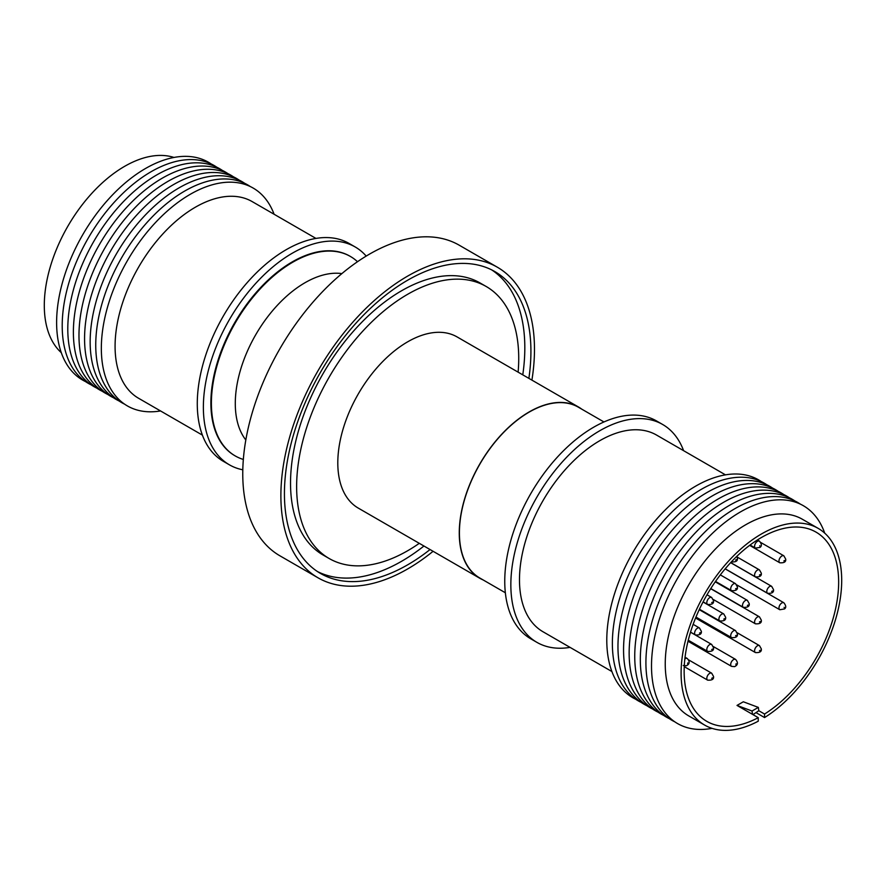 <?xml version="1.0" encoding="UTF-8"?>
<svg xmlns="http://www.w3.org/2000/svg" width="886" height="886" viewBox="0 0 886 886"><rect width="100%" height="100%" fill="white"/><g stroke="black" fill="none" stroke-linecap="round" stroke-linejoin="round"><path stroke-width="1.33" d="M202.396 435.115L138.593 398.279A113.563 65.564 -60 0 1 115.08 346.293A113.563 65.564 -60 0 1 164.641 232.01A113.563 65.564 -60 0 1 252.156 201.587L315.959 238.423M61.278 352.65A113.563 65.564 -60 0 1 44.3 305.437A113.563 65.564 -60 0 1 89.364 196.094A113.563 65.564 -60 0 1 173.977 157.453M85.521 381.6A125.779 72.619 -60 0 1 56.615 322.515A125.779 72.619 -60 0 1 113.353 194.034A125.779 72.619 -60 0 1 211.178 163.965M91.114 384.834A125.779 72.619 -60 0 1 62.208 325.749A125.779 72.619 -60 0 1 118.945 197.257A125.779 72.619 -60 0 1 216.771 167.188M96.707 388.057A125.779 72.619 -60 0 1 67.79 328.972A125.779 72.619 -60 0 1 124.538 200.491A125.779 72.619 -60 0 1 222.353 170.422M102.289 391.291A125.779 72.619 -60 0 1 73.383 332.206A125.779 72.619 -60 0 1 130.12 203.714A125.779 72.619 -60 0 1 227.946 173.645M107.882 394.514A125.779 72.619 -60 0 1 78.976 335.429A125.779 72.619 -60 0 1 135.713 206.947A125.779 72.619 -60 0 1 233.539 176.879M113.474 397.748A125.779 72.619 -60 0 1 84.569 338.662A125.779 72.619 -60 0 1 141.306 210.17A125.779 72.619 -60 0 1 239.131 180.102M119.067 400.97A125.779 72.619 -60 0 1 90.162 341.885A125.779 72.619 -60 0 1 146.899 213.393A125.779 72.619 -60 0 1 244.713 183.336M124.66 404.193A125.779 72.619 -60 0 1 95.743 345.108A125.779 72.619 -60 0 1 152.481 216.627A125.779 72.619 -60 0 1 250.306 186.558M160.532 410.949A125.779 72.619 -60 0 1 101.336 348.342A125.779 72.619 -60 0 1 175.184 204.5A125.779 72.619 -60 0 1 274.095 214.257M350.147 256.32A115.169 66.494 120 0 0 349.892 256.165A115.169 66.494 120 0 0 259.853 288.404A115.169 66.494 120 0 0 234.735 455.637A115.169 66.494 120 0 0 234.989 455.792M243.34 459.446A115.169 66.494 -60 0 1 235.244 455.936A115.169 66.494 -60 0 1 260.362 288.703A115.169 66.494 -60 0 1 350.413 256.464A115.169 66.494 -60 0 1 357.501 261.713M242.808 469.801A125.779 72.619 -60 0 1 229.419 464.829A125.779 72.619 -60 0 1 256.851 282.191A125.779 72.619 -60 0 1 355.197 246.972A125.779 72.619 -60 0 1 366.195 256.076M229.419 464.829L223.327 461.307A125.779 72.619 -60 0 1 250.76 278.669A125.779 72.619 -60 0 1 349.106 243.451L355.197 246.972M433.088 551.291A179.326 103.529 -60 0 1 405.976 569.897A179.326 103.529 -60 0 1 318.019 577.805A179.326 103.529 -60 0 1 290.863 433.021A179.326 103.529 -60 0 1 409.376 275.125A179.326 103.529 -60 0 1 497.345 267.207A179.326 103.529 -60 0 1 531.91 380.116M318.019 577.805L279.898 555.799A179.326 103.529 -60 0 1 252.743 411.015A179.326 103.529 -60 0 1 371.267 253.119A179.326 103.529 -60 0 1 459.225 245.2L497.345 267.207M423.951 546.02A174.298 100.627 -60 0 1 399.929 562.233A174.298 100.627 -60 0 1 317.531 571.603M430.053 549.541A174.298 100.627 -60 0 1 406.021 565.755A174.298 100.627 -60 0 1 320.533 573.452A174.298 100.627 -60 0 1 294.13 432.722A174.298 100.627 -60 0 1 409.332 279.256A174.298 100.627 -60 0 1 494.82 271.57A174.298 100.627 -60 0 1 528.876 378.366M419.288 543.328A157.043 90.671 -60 0 1 406.187 551.579A157.043 90.671 -60 0 1 329.16 558.512A157.043 90.671 -60 0 1 305.371 431.715A157.043 90.671 -60 0 1 409.166 293.432A157.043 90.671 -60 0 1 486.204 286.499A157.043 90.671 -60 0 1 518.122 372.153M329.16 558.512L323.058 554.99A157.043 90.671 -60 0 1 299.269 428.193A157.043 90.671 -60 0 1 403.075 289.91A157.043 90.671 -60 0 1 480.101 282.988L486.204 286.499M483.103 579.92A98.822 57.058 -60 0 1 479.736 578.226A98.822 57.058 -60 0 1 464.762 498.43A98.822 57.058 -60 0 1 530.083 411.414A98.822 57.058 -60 0 1 578.558 407.051A98.822 57.058 -60 0 1 581.714 409.122M479.736 578.226L358.265 508.099A98.822 57.058 -60 0 1 343.303 428.303A98.822 57.058 -60 0 1 408.612 341.287A98.822 57.058 -60 0 1 457.087 336.924L578.558 407.051M603.953 421.957L578.447 407.239A98.612 56.937 120 0 0 529.141 412.123A98.612 56.937 120 0 0 464.718 499.017A98.612 56.937 120 0 0 479.835 578.037L505.341 592.756M725.468 474.852L656.57 435.07A113.563 65.564 120 0 0 569.056 465.493A113.563 65.564 120 0 0 519.484 579.776A113.563 65.564 120 0 0 543.007 631.762L611.905 671.544M683.604 450.686A125.779 72.619 120 0 0 662.673 424.494L656.581 420.972A125.779 72.619 120 0 0 559.653 454.673A125.779 72.619 120 0 0 504.754 581.249A125.779 72.619 120 0 0 530.803 638.828L536.894 642.35A125.779 72.619 120 0 0 570.041 647.378M662.673 424.494A125.779 72.619 120 0 0 565.755 458.195A125.779 72.619 120 0 0 510.845 584.771A125.779 72.619 120 0 0 536.894 642.35M756.234 712.754L764.552 717.56L764.552 714.038A109.244 63.072 120 0 0 838.654 582.124A109.244 63.072 120 0 0 816.028 532.121A109.244 63.072 120 0 0 731.836 561.381A109.244 63.072 120 0 0 684.147 671.322A109.244 63.072 120 0 0 706.773 721.337A109.244 63.072 120 0 0 758.25 717.671L737.019 705.422L743.321 701.778L758.338 707.393L752.037 711.026L737.019 705.422M764.552 717.56A113.563 65.564 120 0 0 841.7 580.363A113.563 65.564 120 0 0 818.177 528.377A113.563 65.564 120 0 0 730.673 558.8A113.563 65.564 120 0 0 681.101 673.083A113.563 65.564 120 0 0 704.625 725.069A113.563 65.564 120 0 0 758.25 721.193L758.25 717.671M818.177 528.377L802.328 519.229A113.563 65.564 120 0 0 714.814 549.652A113.563 65.564 120 0 0 665.242 663.935A113.563 65.564 120 0 0 688.765 715.921L704.625 725.069M824.722 533.15A125.779 72.619 120 0 0 726.044 521.599A125.779 72.619 120 0 0 651.509 665.973A125.779 72.619 120 0 0 712.023 728.358M800.479 504.2A125.779 72.619 120 0 0 702.653 534.258A125.779 72.619 120 0 0 645.916 662.75A125.779 72.619 120 0 0 674.822 721.835M794.886 500.967A125.779 72.619 120 0 0 697.06 531.035A125.779 72.619 120 0 0 640.323 659.527A125.779 72.619 120 0 0 669.229 718.612M789.293 497.744A125.779 72.619 120 0 0 691.479 527.812A125.779 72.619 120 0 0 634.741 656.293A125.779 72.619 120 0 0 663.647 715.379M783.711 494.51A125.779 72.619 120 0 0 685.886 524.578A125.779 72.619 120 0 0 629.149 653.071A125.779 72.619 120 0 0 658.054 712.156M778.118 491.287A125.779 72.619 120 0 0 680.293 521.356A125.779 72.619 120 0 0 623.556 649.837A125.779 72.619 120 0 0 652.461 708.922M772.526 488.053A125.779 72.619 120 0 0 674.7 518.122A125.779 72.619 120 0 0 617.963 646.614A125.779 72.619 120 0 0 646.869 705.699M766.933 484.83A125.779 72.619 120 0 0 669.107 514.899A125.779 72.619 120 0 0 612.37 643.38A125.779 72.619 120 0 0 641.287 702.465M761.34 481.607A125.779 72.619 120 0 0 663.525 511.665A125.779 72.619 120 0 0 606.788 640.157A125.779 72.619 120 0 0 635.694 699.242M764.552 714.038L758.804 710.716L758.338 707.393M752.978 714.637L758.804 710.716M752.037 711.026L752.502 714.36M491.719 269.898A174.298 100.627 -60 0 1 522.773 374.844M341.863 273.608A98.612 56.937 120 0 0 277.218 305.448A98.612 56.937 120 0 0 245.821 439.965M760.022 546.385L759.723 545.687L760.022 546.385M756.389 542.177A4.02 2.326 -60 0 1 759.446 541.147C761.738 543.949 761.938 546.02 760.066 547.382L755.426 548.113A4.02 2.326 -60 0 1 756.389 542.177M736.399 559.598L735.579 560.063L736.399 559.598M784.675 560.473L783.866 560.938L784.675 560.473M778.982 560.938A4.02 2.326 -60 0 1 780.743 556.895A4.02 2.326 -60 0 1 783.844 555.81L785.683 559.066C786.181 561.824 784.221 563.064 779.824 562.787A4.02 2.326 -60 0 1 778.982 560.938M760.288 574.56L759.468 575.025L760.288 574.56M754.595 575.025A4.02 2.326 -60 0 1 756.345 570.972A4.02 2.326 -60 0 1 759.446 569.897L761.295 573.153C761.783 575.9 759.823 577.14 755.426 576.875A4.02 2.326 -60 0 1 754.595 575.025M736.399 588.348L735.579 588.813L736.399 588.348M730.706 588.813A4.02 2.326 -60 0 1 732.456 584.771A4.02 2.326 -60 0 1 735.568 583.686L737.407 586.942C737.894 589.699 735.934 590.94 731.537 590.663A4.02 2.326 -60 0 1 730.706 588.813M712.51 602.137L711.702 602.613L712.51 602.137M706.818 602.613A4.02 2.326 -60 0 1 708.578 598.559A4.02 2.326 -60 0 1 711.679 597.474L713.518 600.73C714.005 603.488 712.056 604.728 707.648 604.451A4.02 2.326 -60 0 1 706.818 602.613M772.481 590.984L771.662 591.46L772.481 590.984M766.789 591.46A4.02 2.326 -60 0 1 768.55 587.407A4.02 2.326 -60 0 1 771.651 586.333L773.489 589.578C773.976 592.335 772.027 593.576 767.619 593.299A4.02 2.326 -60 0 1 766.789 591.46M748.183 605.016L747.374 605.481L748.183 605.016M742.49 605.481A4.02 2.326 -60 0 1 744.251 601.439A4.02 2.326 -60 0 1 747.352 600.354L749.202 603.61C749.689 606.356 747.729 607.597 743.332 607.331A4.02 2.326 -60 0 1 742.49 605.481M724.604 618.627L723.796 619.104L724.604 618.627M718.911 619.104A4.02 2.326 -60 0 1 720.672 615.05A4.02 2.326 -60 0 1 723.773 613.965L725.612 617.221C726.099 619.978 724.15 621.219 719.742 620.942A4.02 2.326 -60 0 1 718.911 619.104M700.317 632.659L699.497 633.125L700.317 632.659M694.624 633.125A4.02 2.326 -60 0 1 696.374 629.071A4.02 2.326 -60 0 1 699.475 627.997L701.324 631.242C701.812 633.999 699.851 635.24 695.455 634.963A4.02 2.326 -60 0 1 694.624 633.125M784.431 607.995L784.11 607.32L784.431 607.995M780.732 603.853A4.02 2.326 -60 0 1 783.844 602.757C786.115 605.614 786.336 607.674 784.498 608.948L779.824 609.734A4.02 2.326 -60 0 1 780.732 603.853M760.288 621.507L759.468 621.972L760.288 621.507M754.595 621.972A4.02 2.326 -60 0 1 756.345 617.93A4.02 2.326 -60 0 1 759.446 616.844L761.295 620.1C761.783 622.847 759.823 624.087 755.426 623.822A4.02 2.326 -60 0 1 754.595 621.972M736.399 635.295L735.579 635.76L736.399 635.295M730.706 635.76A4.02 2.326 -60 0 1 732.456 631.718A4.02 2.326 -60 0 1 735.568 630.633L737.407 633.889C737.894 636.646 735.934 637.887 731.537 637.61A4.02 2.326 -60 0 1 730.706 635.76M712.51 649.084L711.702 649.56L712.51 649.084M706.818 649.56A4.02 2.326 -60 0 1 708.578 645.506A4.02 2.326 -60 0 1 711.679 644.432L713.518 647.677C714.005 650.435 712.056 651.675 707.648 651.398A4.02 2.326 -60 0 1 706.818 649.56M687.625 663.913L687.791 662.894L687.625 663.913M684.845 658.996A4.02 2.326 -60 0 1 685.842 658.442A4.02 2.326 -60 0 1 687.281 658.508C690.05 661.698 689.729 664.123 686.296 665.774L683.261 665.486M712.51 677.845L711.702 678.311L712.51 677.845M706.818 678.311A4.02 2.326 -60 0 1 708.578 674.257A4.02 2.326 -60 0 1 711.679 673.183L713.518 676.439C714.005 679.185 712.056 680.426 707.648 680.149A4.02 2.326 -60 0 1 706.818 678.311M736.067 663.78L735.912 664.788L736.067 663.78M688.012 641.231L731.537 666.361A4.02 2.326 -60 0 1 731.028 662.806A4.02 2.326 -60 0 1 734.062 659.35A4.02 2.326 -60 0 1 735.568 659.394L713.363 646.57M760.288 650.258L759.468 650.734L760.288 650.258M754.595 650.734A4.02 2.326 -60 0 1 756.345 646.68A4.02 2.326 -60 0 1 759.446 645.606L761.295 648.851C761.783 651.609 759.823 652.849 755.426 652.572A4.02 2.326 -60 0 1 754.595 650.734M731.537 561.901A4.02 2.326 -60 0 1 731.415 561.824L731.537 561.901C735.934 562.178 737.894 560.938 737.407 558.18L736.897 556.275M757.397 539.962L759.446 541.147M760.808 542.509L783.844 555.81M737.252 557.084L759.446 569.897M720.329 574.892L735.568 583.686M707.006 594.783L711.679 597.474M730.64 562.654L771.651 586.333M715.257 581.825L747.352 600.354M703.03 601.993L723.773 613.965M693.151 624.342L699.475 627.997M725.158 568.878L783.844 602.757M710.705 588.703L759.446 616.844M699.231 609.668L735.568 630.633M690.515 632.205L711.679 644.432M685.055 657.224L687.281 658.508M688.632 659.882L711.679 673.183M731.537 666.361L734.66 666.626C737.994 664.987 738.304 662.584 735.568 659.394M737.252 632.781L759.446 645.606M695.588 618.029L755.426 652.572M684.258 666.649L707.648 680.149M688.267 640.213L707.648 651.398M695.975 617.077L731.537 637.61M713.33 599.512L755.426 623.822M736.831 584.915L779.824 609.734M690.537 632.128L695.455 634.963M699.442 609.225L719.742 620.942M710.793 588.548L743.332 607.331M725.213 568.812L767.619 593.299M703.119 601.838L707.648 604.451M715.545 581.426L731.537 590.663M730.706 562.599L755.426 576.875M749.634 545.355L779.824 562.787M750.077 545.023L755.426 548.113"/></g></svg>

